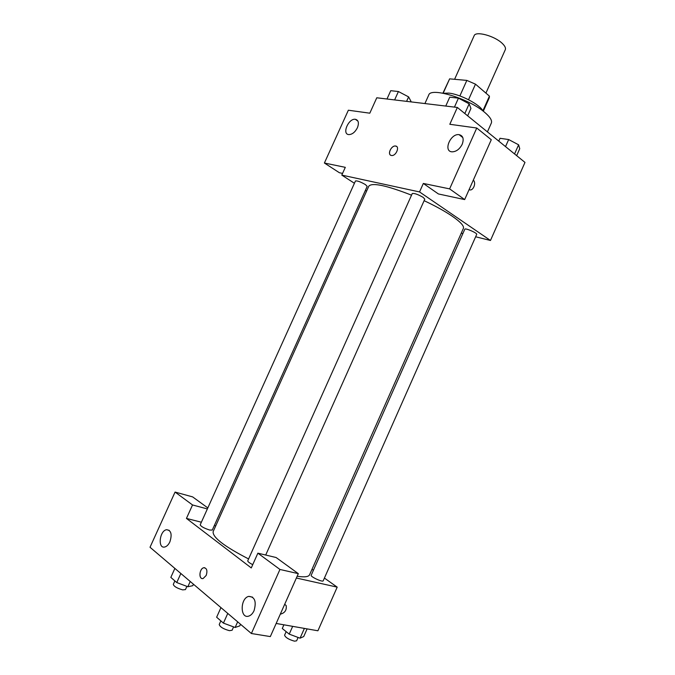 <?xml version="1.0" encoding="UTF-8"?>
<svg xmlns="http://www.w3.org/2000/svg" width="675" height="675" viewBox="0 0 675 675"><rect width="100%" height="100%" fill="white"/><g stroke="black" fill="none" stroke-linecap="round" stroke-linejoin="round"><path stroke-width="1.01" d="M485.924 93.116L505.305 49.68C505.946 48.06 504.942 45.984 502.301 43.445C494.691 35.893 475.563 30.729 474.137 35.733L454.596 79.296M443.18 93.226L449.626 78.848L442.918 93.175M449.626 78.848L466.83 80.409L475.487 84.164L489.426 96.128L489.307 97.74L483.292 111.24M459.877 95.934L466.83 80.409M482.844 110.894L489.426 96.128M468.543 99.706L475.487 84.164M443.492 93.285L448.58 93.099C459.827 94.002 480.322 104.684 482.819 110.886M487.417 131.887L491.333 123.095C492.328 120.563 490.151 117.011 484.785 112.438C468.973 98.558 430.523 86.906 428.718 95.091L424.913 103.562M342.562 173.407L339.382 172.724L324.397 163.021L348.359 110.219L369.807 113.189L376.777 97.782L457.346 107.452L524.981 162.413L490.472 240.477L475.639 236.773M366.576 191.143L365.386 190.367M354.417 183.271L341.795 175.103L345.305 167.341L324.397 163.021M357.396 127.769C359.193 122.977 358.518 120.142 355.362 119.289C348.511 118.167 341.643 134.249 348.84 134.595C352.215 134.485 355.067 132.216 357.396 127.769M462.864 233.575L461.261 233.179M473.31 180.141C476.744 183.026 472.795 191.911 469.117 189.574C472.795 191.903 476.736 183.035 473.31 180.141M457.346 107.452L449.812 124.284L476.761 128.014L491.282 139.733L464.662 199.581L438.404 193.953L423.335 183.448L419.538 191.936L490.472 240.477M462.198 144.29C464.13 138.864 463.092 135.65 459.068 134.646C450.411 133.312 442.969 151.419 452.031 151.841C456.207 151.748 459.599 149.226 462.198 144.29M464.662 199.581L449.626 188.882L423.335 183.448M476.761 128.014L449.626 188.882M391.407 155.478C387.028 154.921 391.112 145.387 395.457 146.019C400.115 146.188 396.149 156.119 391.66 155.512L391.407 155.478M341.795 175.103L419.538 191.936M396.562 146.424L395.457 146.019C391.702 145.437 387.467 153.276 390.547 155.123M476.702 234.385C477.605 233.153 465.1 227.72 464.805 229.213L311.192 575.26C310.188 576.669 322.819 582.508 323.198 580.804L476.702 234.385M367.183 186.384L365.437 184.604C360.551 181.811 357.227 180.605 355.455 180.984L200.188 524.829C201.049 526.542 204.213 528.28 209.689 530.044L212.279 530.061L367.183 186.384M265.705 555.044L424.794 199.167L423.2 197.404C417.968 194.375 414.315 193.092 412.256 193.548L247.759 560.79C247.7 561.667 249.362 562.95 252.737 564.646M297.169 576.239C304.45 577.37 308.585 576.872 309.589 574.754L463.388 228.395C464.273 226.049 460.561 221.991 452.25 216.219C444.808 211.182 435.434 206.002 424.119 200.686M411.522 195.168C386.53 185.414 372.305 182.393 368.845 186.106L213.148 531.613C212.406 537.292 224.218 546.404 248.594 558.934M251.269 567.937L186.443 518.417L192.535 504.959L175.07 492.067L150.019 547.265L251.387 633.513L279.948 569.455L257.875 553.171L251.269 567.937M296.376 578.019L337.196 587.14L324.413 578.078M313.402 570.274L312.019 569.295M215.738 525.867L214.329 525.513M201.369 522.214L186.443 518.417M206.213 575.421L203.141 578.517C198.543 579.892 199.184 568.578 203.732 567.751C206.82 568.021 207.647 570.577 206.213 575.421M169.889 541.839C168.505 544.742 166.801 546.463 164.759 547.003C157.562 548.927 159.494 530.744 166.539 529.715C171.138 530.238 172.26 534.288 169.889 541.839M254.062 610.664C252.695 613.592 250.906 615.414 248.704 616.123C239.962 619.034 240.081 598.236 248.712 596.388C254.812 596.742 256.593 601.501 254.062 610.664M204.727 567.726L203.732 567.751C199.8 568.417 198.374 578.053 202.154 578.542M257.875 553.171L276.117 557.525L298.316 573.649L270.329 636.584L251.387 633.513M298.316 573.649L279.948 569.455M207.824 507.929L192.628 496.893L175.07 492.067M207.368 508.933L192.535 504.959M276.168 623.455L317.908 630.779L337.196 587.14M284.698 604.277L286.158 605.542C286.833 610.116 284.875 612.993 280.294 614.183C284.875 612.993 286.824 610.107 286.158 605.542L284.698 604.277M283.905 624.805L282.268 628.484L289.221 634.129L300.054 638.187L303.725 636.55L307.117 628.881M289.221 634.129L292.672 626.349M300.054 638.187L304.391 628.408M298.105 637.453L296.612 640.82L294.486 641.166C288.799 639.554 285.5 637.563 284.58 635.2L286.158 631.64M220.944 607.618L216.641 617.22L223.425 623.118L235.136 627.472L239.819 625.86L240.528 624.274M223.425 623.118L227.762 613.415M235.136 627.472L237.659 621.835M233.592 626.898L232.09 630.248L229.458 630.669C223.433 629.033 220.025 626.974 219.223 624.502L220.852 620.882M174.876 568.417L170.826 577.387L176.766 582.55L187.852 586.744L192.78 585.697L193.447 584.212M176.766 582.55L180.849 573.497M187.852 586.744L190.223 581.47M186.899 586.381L185.448 589.596L182.706 589.883C177.128 588.305 173.998 586.474 173.298 584.39L174.867 580.905M498.766 141.109L500.023 138.291L508.663 139.548L518.611 144.804L519.742 148.686L516.662 155.655M505.524 146.602L508.663 139.548M514.561 153.942L518.611 144.804M445.762 106.059L449.736 97.183L458.452 98.145L469.159 103.84L470.947 108.447L467.648 115.822M454.444 107.097L458.452 98.145M464.83 113.527L469.159 103.84M386.986 99.006L390.749 90.686L398.41 91.53L408.603 96.888L410.957 101.292L410.704 101.849M394.622 99.925L398.41 91.53M406.595 101.36L408.603 96.888M355.362 119.289L357.936 121.129M459.068 134.646L462.822 137.582M166.539 529.715L169.256 530.364M248.712 596.388L252.602 597.147"/></g></svg>

